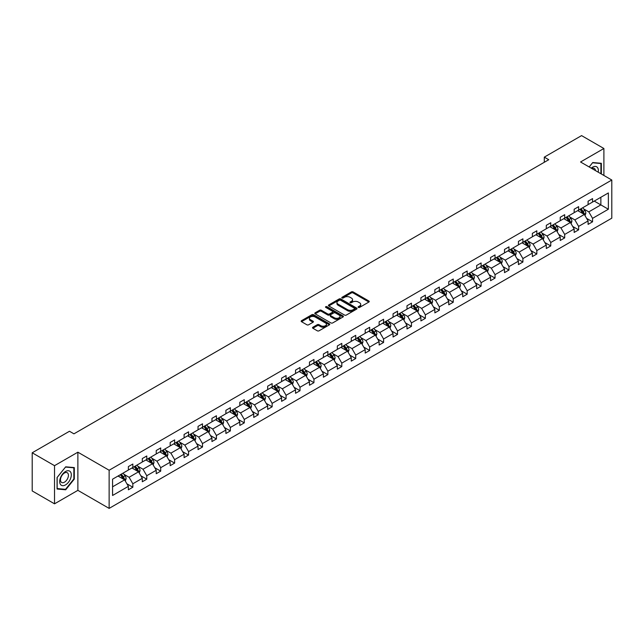 <?xml version="1.0" encoding="UTF-8"?>
<svg xmlns="http://www.w3.org/2000/svg" width="644" height="644" viewBox="0 0 644 644"><rect width="100%" height="100%" fill="white"/><g stroke="black" fill="none" stroke-linecap="round" stroke-linejoin="round"><path stroke-width="0.97" d="M358.346 307.413A0.869 0.499 0 0 0 359.577 307.413L368.891 302.036A1.24 0.716 0 0 0 369.254 301.529A1.24 0.716 0 0 0 368.891 301.022L353.113 291.909A1.24 0.716 0 0 0 351.358 291.909L342.045 297.287A0.869 0.499 0 0 0 343.268 297.995L344.476 297.303A3.969 2.286 0 0 1 350.086 297.303L351.399 298.059A3.969 2.286 0 0 1 352.566 299.677A3.969 2.286 0 0 1 351.399 301.303L350.199 301.996A0.869 0.499 0 0 0 351.423 302.704L352.63 302.012A3.969 2.286 0 0 1 358.241 302.012L359.553 302.769A3.969 2.286 0 0 1 360.712 304.387A3.969 2.286 0 0 1 359.553 306.005L358.346 306.705A0.869 0.499 0 0 0 358.346 307.413L358.346 306.705M312.879 327.233A1.24 0.716 0 0 0 312.517 327.74A1.24 0.716 0 0 0 312.879 328.247L317.307 330.807A1.24 0.716 0 0 0 319.054 330.807L329.398 324.834A1.24 0.716 0 0 0 329.76 324.326A1.24 0.716 0 0 0 329.398 323.819L313.62 314.715A1.24 0.716 0 0 0 311.873 314.715L301.529 320.68A1.24 0.716 0 0 0 301.167 321.187A1.24 0.716 0 0 0 301.529 321.694L306.874 324.785A1.24 0.716 0 0 0 308.629 324.785L313.056 322.225A1.24 0.716 0 0 0 313.419 321.718A1.24 0.716 0 0 0 313.056 321.211L310.4 319.682A3.317 1.916 0 0 1 309.434 318.329A3.317 1.916 0 0 1 311.479 316.558A3.317 1.916 0 0 1 315.093 316.977L325.478 322.974A3.317 1.916 0 0 1 326.452 324.326A3.317 1.916 0 0 1 324.399 326.097A3.317 1.916 0 0 1 320.784 325.679L319.054 324.681A1.24 0.716 0 0 0 317.307 324.681L312.879 327.233L312.879 328.247M77.876 452.193L54.523 465.676L32.2 452.788L32.2 490.937L54.523 503.825L77.876 490.35L109.134 508.39L109.134 470.241L77.876 452.193L77.876 490.35M603.895 175.466L603.895 148.498L580.542 161.982L611.8 180.022L109.134 470.241M603.895 148.498L581.572 135.61L544.293 157.136L544.293 162.288M32.2 452.788L69.48 431.263L73.947 433.839L548.752 159.712L544.293 157.136M344.564 315.069A1.24 0.716 0 0 0 346.319 315.069L356.663 309.096A1.24 0.716 0 0 0 357.026 308.589A1.24 0.716 0 0 0 356.663 308.082L340.885 298.969A1.24 0.716 0 0 0 339.13 298.969L328.786 304.942A1.24 0.716 0 0 0 328.424 305.449A1.24 0.716 0 0 0 328.786 305.956L344.564 315.069M326.106 307.599A0.869 0.499 0 0 1 326.991 307.719L343.011 316.969L332.69 322.934A1.24 0.716 0 0 1 330.936 322.934L315.158 313.829L319.585 311.285L319.585 310.255L315.158 312.815A1.24 0.716 0 0 0 314.795 313.322A1.24 0.716 0 0 0 315.158 313.829L315.158 312.815M319.585 311.285A1.24 0.716 0 0 1 321.34 311.285L321.34 310.255A1.24 0.716 0 0 0 319.585 310.255M321.34 310.255L327.732 313.95A1.24 0.716 0 0 0 329.487 313.95L332.425 312.26A1.24 0.716 0 0 0 332.787 311.752A1.24 0.716 0 0 0 332.425 311.245L325.759 307.397A0.869 0.499 0 0 1 326.991 306.689L343.027 315.954A1.24 0.716 0 0 1 343.397 316.454A1.24 0.716 0 0 1 343.027 316.961L343.027 315.954M54.523 465.676L54.523 503.825M112.571 479.184L128.373 470.056L128.373 466.602L132.841 464.026L132.841 467.48L142.308 462.014L142.308 458.56L146.768 455.984L146.768 459.438L156.234 453.972L156.234 450.518L160.702 447.942L160.702 451.396L170.169 445.93L170.169 442.476L174.637 439.9L174.637 443.354L184.095 437.888L184.095 434.434L188.563 431.858L188.563 435.312L198.03 429.846L198.03 426.392L202.498 423.808L202.498 427.27L211.957 421.804L211.957 418.35L216.424 415.766L216.424 419.22L225.891 413.762L225.891 410.3L230.359 407.724L230.359 411.178L239.826 405.712L239.826 402.259L244.285 399.683L244.285 403.136L253.752 397.67L253.752 394.217L258.22 391.641L258.22 395.094L267.687 389.628L267.687 386.175L272.146 383.599L272.146 387.052L281.613 381.586L281.613 378.133L286.081 375.557L286.081 379.01L295.548 373.544L295.548 370.091L300.007 367.515L300.007 370.968L309.474 365.502L309.474 362.049L313.942 359.465L313.942 362.926L323.409 357.46L323.409 354.007L327.868 351.423L327.868 354.876L337.335 349.418L337.335 345.965L341.803 343.381L341.803 346.834L351.27 341.376L351.27 337.915L355.73 335.339L355.73 338.792L365.196 333.326L365.196 329.873L369.664 327.297L369.664 330.75L379.131 325.284L379.131 321.831L383.591 319.255L383.591 322.708L393.057 317.242L393.057 313.789L397.525 311.213L397.525 314.666L406.992 309.201L406.992 305.747L411.46 303.171L411.46 306.625L420.918 301.159L420.918 297.705L425.386 295.129L425.386 298.583L434.853 293.117L434.853 289.663L439.321 287.079L439.321 290.541L448.779 285.075L448.779 281.621L453.247 279.037L453.247 282.491L462.714 277.033L462.714 273.571L467.182 270.995L467.182 274.449L476.649 268.983L476.649 265.529L481.108 262.953L481.108 266.407L490.575 260.941L490.575 257.487L495.043 254.911L495.043 258.365L504.51 252.899L504.51 249.445L508.969 246.869L508.969 250.323L518.436 244.857L518.436 241.403L522.904 238.827L522.904 242.281L532.371 236.815L532.371 233.361L536.83 230.785L536.83 234.239L546.297 228.773L546.297 225.32L550.765 222.744L550.765 226.197L560.232 220.731L560.232 217.278L564.691 214.694L564.691 218.155L574.158 212.689L574.158 209.236L578.626 206.652L578.626 210.105L588.093 204.647L588.093 201.186L592.552 198.61L592.552 202.063L608.363 192.942L608.363 209.236L592.552 218.356L592.552 221.81L588.093 224.394L588.093 220.932L578.626 226.398L578.626 229.852L574.158 232.436L574.158 228.982L564.691 234.44L564.691 237.902L560.232 240.478L560.232 237.024L550.765 242.49L550.765 245.944L546.297 248.52L546.297 245.066L536.83 250.532L536.83 253.986L532.371 256.562L532.371 253.108L522.904 258.574L522.904 262.028L518.436 264.603L518.436 261.15L508.969 266.616L508.969 270.069L504.51 272.645L504.51 269.192L495.043 274.658L495.043 278.111L490.575 280.687L490.575 277.234L481.108 282.7L481.108 286.153L476.649 288.729L476.649 285.276L467.182 290.742L467.182 294.195L462.714 296.779L462.714 293.318L453.247 298.784L453.247 302.237L448.779 304.821L448.779 301.368L439.321 306.826L439.321 310.287L434.853 312.863L434.853 309.41L425.386 314.876L425.386 318.329L420.918 320.905L420.918 317.452L411.46 322.918L411.46 326.371L406.992 328.947L406.992 325.494L397.525 330.96L397.525 334.413L393.057 336.989L393.057 333.536L383.591 339.002L383.591 342.455L379.131 345.031L379.131 341.578L369.664 347.044L369.664 350.497L365.196 353.073L365.196 349.62L355.73 355.086L355.73 358.539L351.27 361.115L351.27 357.662L341.803 363.127L341.803 366.581L337.335 369.165L337.335 365.703L327.868 371.169L327.868 374.623L323.409 377.207L323.409 373.753L313.942 379.211L313.942 382.673L309.474 385.249L309.474 381.795L300.007 387.261L300.007 390.715L295.548 393.291L295.548 389.837L286.081 395.303L286.081 398.757L281.613 401.333L281.613 397.879L272.146 403.345L272.146 406.799L267.687 409.375L267.687 405.921L258.22 411.387L258.22 414.841L253.752 417.417L253.752 413.963L244.285 419.429L244.285 422.883L239.826 425.459L239.826 422.005L230.359 427.471L230.359 430.925L225.891 433.501L225.891 430.047L216.424 435.513L216.424 438.966L211.957 441.551L211.957 438.089L202.498 443.555L202.498 447.008L198.03 449.593L198.03 446.139L188.563 451.597L188.563 455.058L184.095 457.634L184.095 454.181L174.637 459.647L174.637 463.1L170.169 465.676L170.169 462.223L160.702 467.689L160.702 471.142L156.234 473.718L156.234 470.265L146.768 475.731L146.768 479.184L142.308 481.76L142.308 478.307L132.841 483.773L132.841 487.226L128.373 489.802L128.373 486.349L112.571 495.478L112.571 479.184M109.134 508.39L611.8 218.179L611.8 180.022M131.948 467.995L138.557 471.811L129.09 477.276L123.922 474.29M129.09 477.276L132.841 483.773M138.557 471.811L142.308 478.307M128.373 469.235L129.09 469.645L132.841 467.48M145.882 459.953L152.483 463.769L143.024 469.235L137.856 466.248M143.024 469.235L146.768 475.731M152.483 463.769L156.234 470.265M142.308 461.193L143.024 461.603L146.768 459.438M159.809 451.911L166.418 455.727L156.951 461.193L151.783 458.206M156.951 461.193L160.702 467.689M166.418 455.727L170.169 462.223M156.234 453.151L156.951 453.561L160.702 451.396M173.743 443.869L180.352 447.685L170.885 453.151L165.717 450.164M170.885 453.151L174.637 459.647M180.352 447.685L184.095 454.181M170.169 445.101L170.885 445.519L174.637 443.354M187.67 435.827L194.279 439.643L184.812 445.109L179.644 442.122M184.812 445.109L188.563 451.597M194.279 439.643L198.03 446.139M184.095 437.059L184.812 437.477L188.563 435.312M201.604 427.785L208.213 431.601L198.746 437.059L193.578 434.08M198.746 437.059L202.498 443.555M208.213 431.601L211.957 438.089M198.03 429.017L198.746 429.435L202.498 427.27M215.531 419.735L222.14 423.551L212.673 429.017L207.505 426.038M212.673 429.017L216.424 435.513M222.14 423.551L225.891 430.047M211.957 420.975L212.673 421.385L216.424 419.22M229.465 411.693L236.074 415.509L226.608 420.975L221.439 417.988M226.608 420.975L230.359 427.471M236.074 415.509L239.826 422.005M225.891 412.933L226.608 413.343L230.359 411.178M243.392 403.651L250.001 407.467L240.534 412.933L235.366 409.946M240.534 412.933L244.285 419.429M250.001 407.467L253.752 413.963M239.826 404.891L240.534 405.301L244.285 403.136M257.326 395.609L263.935 399.425L254.469 404.891L249.3 401.904M254.469 404.891L258.22 411.387M263.935 399.425L267.687 405.921M253.752 396.849L254.469 397.259L258.22 395.094M271.253 387.567L277.862 391.383L268.395 396.849L263.227 393.862M268.395 396.849L272.146 403.345M277.862 391.383L281.613 397.879M267.687 388.807L268.395 389.218L272.146 387.052M285.187 379.525L291.796 383.341L282.33 388.807L277.162 385.82M282.33 388.807L286.081 395.303M291.796 383.341L295.548 389.837M281.613 380.765L282.33 381.176L286.081 379.01M299.114 371.483L305.723 375.299L296.256 380.765L291.088 377.778M296.256 380.765L300.007 387.261M305.723 375.299L309.474 381.795M295.548 372.715L296.256 373.134L300.007 370.968M313.048 363.441L319.657 367.257L310.191 372.715L305.023 369.737M310.191 372.715L313.942 379.211M319.657 367.257L323.409 373.753M309.474 364.673L310.191 365.092L313.942 362.926M326.975 355.399L333.584 359.215L324.117 364.673L318.949 361.695M324.117 364.673L327.868 371.169M333.584 359.215L337.335 365.703M323.409 356.631L324.117 357.042L327.868 354.876M340.909 347.349L347.519 351.165L338.052 356.631L332.884 353.653M338.052 356.631L341.803 363.127M347.519 351.165L351.27 357.662M337.335 348.589L338.052 349L341.803 346.834M354.836 339.308L361.445 343.123L351.986 348.589L346.81 345.603M351.986 348.589L355.73 355.086M361.445 343.123L365.196 349.62M351.27 340.547L351.986 340.958L355.73 338.792M368.771 331.266L375.38 335.081L365.913 340.547L360.745 337.561M365.913 340.547L369.664 347.044M375.38 335.081L379.131 341.578M365.196 332.505L365.913 332.916L369.664 330.75M382.705 323.224L389.306 327.039L379.847 332.505L374.679 329.519M379.847 332.505L383.591 339.002M389.306 327.039L393.057 333.536M379.131 324.463L379.847 324.874L383.591 322.708M396.632 315.182L403.241 318.997L393.774 324.463L388.606 321.477M393.774 324.463L397.525 330.96M403.241 318.997L406.992 325.494M393.057 316.421L393.774 316.832L397.525 314.666M410.566 307.14L417.175 310.955L407.708 316.421L402.54 313.435M407.708 316.421L411.46 322.918M417.175 310.955L420.918 317.452M406.992 308.379L407.708 308.79L411.46 306.625M424.493 299.098L431.102 302.913L421.635 308.379L416.467 305.393M421.635 308.379L425.386 314.876M431.102 302.913L434.853 309.41M420.918 300.329L421.635 300.748L425.386 298.583M438.427 291.056L445.036 294.872L435.569 300.329L430.401 297.351M435.569 300.329L439.321 306.826M445.036 294.872L448.779 301.368M434.853 292.287L435.569 292.706L439.321 290.541M452.354 283.014L458.963 286.822L449.496 292.287L444.328 289.309M449.496 292.287L453.247 298.784M458.963 286.822L462.714 293.318M448.779 284.246L449.496 284.656L453.247 282.491M466.288 274.964L472.897 278.78L463.43 284.246L458.262 281.267M463.43 284.246L467.182 290.742M472.897 278.78L476.649 285.276M462.714 276.204L463.43 276.614L467.182 274.449M480.215 266.922L486.824 270.738L477.357 276.204L472.189 273.217M477.357 276.204L481.108 282.7M486.824 270.738L490.575 277.234M476.649 268.162L477.357 268.572L481.108 266.407M494.149 258.88L500.758 262.696L491.291 268.162L486.123 265.175M491.291 268.162L495.043 274.658M500.758 262.696L504.51 269.192M490.575 260.12L491.291 260.53L495.043 258.365M508.076 250.838L514.685 254.654L505.218 260.12L500.05 257.133M505.218 260.12L508.969 266.616M514.685 254.654L518.436 261.15M504.51 252.078L505.218 252.488L508.969 250.323M522.01 242.796L528.619 246.612L519.153 252.078L513.984 249.091M519.153 252.078L522.904 258.574M528.619 246.612L532.371 253.108M518.436 244.036L519.153 244.446L522.904 242.281M535.937 234.754L542.546 238.57L533.079 244.036L527.911 241.049M533.079 244.036L536.83 250.532M542.546 238.57L546.297 245.066M532.371 235.994L533.079 236.404L536.83 234.239M549.871 226.712L556.48 230.528L547.014 235.994L541.846 233.007M547.014 235.994L550.765 242.49M556.48 230.528L560.232 237.024M546.297 227.944L547.014 228.362L550.765 226.197M563.798 218.67L570.407 222.486L560.94 227.944L555.772 224.965M560.94 227.944L564.691 234.44M570.407 222.486L574.158 228.982M560.232 219.902L560.94 220.32L564.691 218.155M577.732 210.628L584.341 214.436L574.875 219.902L569.707 216.923M574.875 219.902L578.626 226.398M584.341 214.436L588.093 220.932M574.158 211.86L574.875 212.27L578.626 210.105M594.251 201.089L600.86 204.905L588.809 211.86L583.633 208.881M588.809 211.86L592.552 218.356M608.363 209.236L600.86 204.905L600.86 197.273L608.363 192.942M588.093 203.818L588.809 204.228L592.552 202.063M112.571 486.816L124.622 479.852L118.013 476.037M124.622 479.852L128.373 486.349M586.62 218.38L592.552 221.81M572.685 226.43L578.626 229.852M558.759 234.472L564.691 237.902M544.824 242.514L550.765 245.944M530.898 250.556L536.83 253.986M516.963 258.598L522.904 262.028M503.036 266.64L508.969 270.069M489.102 274.682L495.043 278.111M475.175 282.724L481.108 286.153M461.241 290.766L467.182 294.195M447.306 298.816L453.247 302.237M433.38 306.858L439.321 310.287M419.445 314.9L425.386 318.329M405.519 322.942L411.46 326.371M391.584 330.984L397.525 334.413M377.658 339.026L383.591 342.455M363.723 347.068L369.664 350.497M349.797 355.11L355.73 358.539M335.862 363.152L341.803 366.581M321.936 371.202L327.868 374.623M308.001 379.244L313.942 382.673M294.075 387.286L300.007 390.715M280.14 395.327L286.081 398.757M266.214 403.369L272.146 406.799M252.279 411.411L258.22 414.841M238.352 419.453L244.285 422.883M224.418 427.495L230.359 430.925M210.483 435.537L216.424 438.966M196.557 443.587L202.498 447.008M182.622 451.629L188.563 455.058M168.696 459.671L174.637 463.1M154.761 467.713L160.702 471.142M140.835 475.755L146.768 479.184M126.9 483.797L132.841 487.226M601.351 173.993L601.351 163.302L592.738 162.53L589.171 166.965L592.552 162.787L600.908 163.528L600.908 173.735M74.302 479.08L74.302 467.584L65.688 466.82L57.066 477.534L57.066 489.029L65.688 489.794L74.302 479.08L73.859 478.822M358.692 307.534L359.553 307.035A3.969 2.286 0 0 0 360.712 305.417L360.712 304.387M352.566 299.677L352.566 300.716A3.969 2.286 0 0 1 351.399 302.334L350.545 302.825M368.891 301.022L368.891 302.036L353.113 292.948A1.24 0.716 0 0 0 351.358 292.948L342.391 298.124M356.647 309.104L340.885 300.007A1.24 0.716 0 0 0 339.13 300.007L328.802 305.964M354.466 308.943A0.869 0.499 0 0 0 354.466 308.235L340.62 300.241A0.869 0.499 0 0 0 339.396 300.241L338.124 300.973A3.969 2.286 0 0 0 336.957 302.591A3.969 2.286 0 0 0 338.124 304.209L347.591 309.675A3.969 2.286 0 0 0 353.202 309.675L354.466 308.943L354.466 309.973A0.869 0.499 0 0 0 354.723 309.619L354.723 308.589M336.957 302.591L336.957 303.622A3.969 2.286 0 0 0 338.124 305.24L338.124 304.209M354.466 309.973L353.202 310.706A3.969 2.286 0 0 1 347.591 310.706L338.124 305.24M321.34 311.285L327.732 314.98A1.24 0.716 0 0 0 329.487 314.98L332.425 313.29A1.24 0.716 0 0 0 332.787 312.783L332.787 311.752M334.373 317.782A3.317 1.916 0 0 0 337.987 318.2A3.317 1.916 0 0 0 340.032 316.429A3.317 1.916 0 0 0 339.066 315.077L335.403 312.968A1.24 0.716 0 0 0 333.648 312.968L330.718 314.658A1.24 0.716 0 0 0 330.356 315.166A1.24 0.716 0 0 0 330.718 315.673L334.373 317.782L334.373 318.82A3.317 1.916 0 0 0 337.987 319.231A3.317 1.916 0 0 0 340.032 317.46L340.032 316.429M330.356 315.166L330.356 316.196A1.24 0.716 0 0 0 330.718 316.703L330.718 315.673M334.373 318.82L330.718 316.703M326.452 324.326L326.452 325.357A3.317 1.916 0 0 1 324.399 327.128A3.317 1.916 0 0 1 320.784 326.709L319.054 325.711A1.24 0.716 0 0 0 317.307 325.711L312.895 328.255M309.434 318.329L309.434 319.36A3.317 1.916 0 0 0 310.4 320.712L310.4 319.682M313.032 322.233L310.4 320.712M329.382 324.842L313.62 315.745A1.24 0.716 0 0 0 311.873 315.745L301.545 321.702M64.778 489.271L65.688 489.794M585.018 215.619L585.839 213.244A3.349 1.932 -120 0 0 584.776 210.395L582.764 207.714M579.173 211.457L578.304 210.298M583.842 214.154L584.036 213.389A3.349 1.932 -120 0 0 583.078 211.377L581.073 208.696M580.236 209.179L582.442 212.126A1.707 0.982 60 0 1 582.748 212.641L584.036 213.389M580.003 209.316L582.007 211.989A3.349 1.932 60 0 1 582.836 213.575M571.091 223.661L571.912 221.286A3.349 1.932 -120 0 0 570.842 218.437L568.837 215.764M565.239 219.499L564.369 218.34M569.916 222.196L570.101 221.431A3.349 1.932 -120 0 0 569.143 219.419L567.139 216.738M566.301 217.221L568.507 220.168A1.707 0.982 60 0 1 568.821 220.691L570.101 221.431M566.068 217.358L568.072 220.039A3.349 1.932 60 0 1 568.91 221.617M557.157 231.703L557.978 229.328A3.349 1.932 -120 0 0 556.907 226.479L554.903 223.806M551.312 227.541L550.443 226.382M555.981 230.238L556.174 229.473A3.349 1.932 -120 0 0 555.217 227.461L553.212 224.78M552.367 225.263L554.581 228.209A1.707 0.982 60 0 1 554.886 228.733L556.174 229.473M552.141 225.4L554.146 228.081A3.349 1.932 60 0 1 554.975 229.658M598.212 172.181A8.211 4.741 120 0 0 591.232 168.148M595.459 170.588A5.619 3.244 120 0 0 594.307 168.438A5.619 3.244 120 0 0 591.876 168.519M600.353 163.214L600.908 163.528M70.534 478.653A8.211 4.741 120 0 0 68.409 470.724A8.211 4.741 120 0 0 60.48 477.751A8.211 4.741 120 0 0 62.605 485.681A8.211 4.741 120 0 0 70.534 478.653M67.894 477.904A5.619 3.244 120 0 0 67.266 472.728A5.619 3.244 120 0 0 61.011 477.285A5.619 3.244 120 0 0 61.639 482.461A5.619 3.244 120 0 0 67.894 477.904M57.163 488.595L57.163 477.462L65.511 467.069L73.859 467.818L73.859 478.951L65.511 489.335L57.066 488.538M73.303 467.496L73.859 467.818M543.23 239.745L544.051 237.37A3.349 1.932 -120 0 0 542.981 234.521L540.976 231.848M537.378 235.583L536.508 234.424M542.055 238.28L542.24 237.515A3.349 1.932 -120 0 0 541.282 235.503L539.278 232.822M538.44 233.313L540.646 236.251A1.707 0.982 60 0 1 540.96 236.775L542.24 237.515M538.207 233.442L540.211 236.123A3.349 1.932 60 0 1 541.049 237.7M529.296 247.787L530.117 245.412A3.349 1.932 -120 0 0 529.046 242.563L527.042 239.89M523.451 243.625L522.582 242.466M528.12 246.322L528.313 245.557A3.349 1.932 -120 0 0 527.356 243.545L525.351 240.872M524.506 241.355L526.72 244.301A1.707 0.982 60 0 1 527.025 244.817L528.313 245.557M524.272 241.484L526.285 244.165A3.349 1.932 60 0 1 527.114 245.742M515.369 255.829L516.19 253.454A3.349 1.932 -120 0 0 515.12 250.605L513.115 247.932M509.517 251.667L508.647 250.508M514.194 254.372L514.379 253.599A3.349 1.932 -120 0 0 513.421 251.587L511.416 248.914M510.579 249.397L512.785 252.343A1.707 0.982 60 0 1 513.091 252.859L514.379 253.599M510.346 249.534L512.35 252.207A3.349 1.932 60 0 1 513.188 253.784M501.435 263.871L502.256 261.504A3.349 1.932 -120 0 0 501.185 258.655L499.181 255.974M495.59 259.709L494.721 258.55M500.259 262.414L500.452 261.641A3.349 1.932 -120 0 0 499.494 259.629L497.49 256.956M496.645 257.439L498.85 260.385A1.707 0.982 60 0 1 499.164 260.901L500.452 261.641M496.411 257.576L498.416 260.248A3.349 1.932 60 0 1 499.253 261.826M487.5 271.913L488.321 269.546A3.349 1.932 -120 0 0 487.258 266.697L485.254 264.016M481.656 267.759L480.786 266.592M486.333 270.456L486.518 269.683A3.349 1.932 -120 0 0 485.56 267.671L483.555 264.998M482.718 265.481L484.924 268.427A1.707 0.982 60 0 1 485.23 268.942L486.518 269.683M482.485 265.618L484.489 268.29A3.349 1.932 60 0 1 485.326 269.876M473.573 279.955L474.395 277.588A3.349 1.932 -120 0 0 473.324 274.738L471.319 272.058M467.729 275.801L466.86 274.642M472.398 278.498L472.591 277.725A3.349 1.932 -120 0 0 471.633 275.713L469.621 273.04M468.784 273.523L470.989 276.469A1.707 0.982 60 0 1 471.303 276.984L472.591 277.725M468.55 273.66L470.555 276.332A3.349 1.932 60 0 1 471.392 277.918M459.639 288.005L460.46 285.63A3.349 1.932 -120 0 0 459.397 282.78L457.393 280.1M453.795 283.843L452.925 282.684M458.472 286.54L458.657 285.775A3.349 1.932 -120 0 0 457.699 283.763L455.694 281.082M454.857 281.565L457.063 284.511A1.707 0.982 60 0 1 457.369 285.026L458.657 285.775M454.624 281.702L456.628 284.374A3.349 1.932 60 0 1 457.457 285.96M445.712 296.047L446.534 293.672A3.349 1.932 -120 0 0 445.463 290.822L443.458 288.15M439.86 291.885L438.999 290.726M444.537 294.582L444.722 293.817A3.349 1.932 -120 0 0 443.764 291.804L441.76 289.124M440.923 289.607L443.128 292.553A1.707 0.982 60 0 1 443.442 293.076L444.722 293.817M440.689 289.744L442.694 292.424A3.349 1.932 60 0 1 443.531 294.002M431.778 304.089L432.599 301.714A3.349 1.932 -120 0 0 431.536 298.864L429.532 296.192M425.934 299.927L425.064 298.768M430.611 302.624L430.796 301.859A3.349 1.932 -120 0 0 429.838 299.846L427.833 297.166M426.996 297.649L429.202 300.595A1.707 0.982 60 0 1 429.508 301.118L430.796 301.859M426.763 297.786L428.767 300.466A3.349 1.932 60 0 1 429.596 302.044M417.851 312.131L418.672 309.756A3.349 1.932 -120 0 0 417.602 306.906L415.597 304.234M411.999 307.969L411.13 306.81M416.676 310.666L416.861 309.901A3.349 1.932 -120 0 0 415.903 307.888L413.899 305.208M413.062 305.699L415.267 308.637A1.707 0.982 60 0 1 415.581 309.16L416.861 309.901M412.828 305.828L414.833 308.508A3.349 1.932 60 0 1 415.67 310.086M403.917 320.173L404.738 317.798A3.349 1.932 -120 0 0 403.675 314.948L401.671 312.276M398.073 316.011L397.203 314.852M402.75 318.716L402.935 317.943A3.349 1.932 -120 0 0 401.977 315.93L399.972 313.258M399.135 313.741L401.341 316.687A1.707 0.982 60 0 1 401.647 317.202L402.935 317.943M398.902 313.87L400.906 316.55A3.349 1.932 60 0 1 401.735 318.128M389.99 328.215L390.811 325.84A3.349 1.932 -120 0 0 389.741 322.99L387.736 320.318M384.138 324.053L383.269 322.894M388.815 326.758L389 325.985A3.349 1.932 -120 0 0 388.042 323.972L386.038 321.3M385.201 321.783L387.406 324.729A1.707 0.982 60 0 1 387.72 325.244L389 325.985M384.967 321.92L386.972 324.592A3.349 1.932 60 0 1 387.809 326.17M376.056 336.257L376.877 333.89A3.349 1.932 -120 0 0 375.814 331.04L373.81 328.36M370.211 332.095L369.342 330.936M374.889 334.8L375.074 334.027A3.349 1.932 -120 0 0 374.116 332.014L372.111 329.342M371.274 329.825L373.48 332.771A1.707 0.982 60 0 1 373.786 333.286L375.074 334.027M371.041 329.961L373.045 332.634A3.349 1.932 60 0 1 373.874 334.212M362.129 344.298L362.95 341.932A3.349 1.932 -120 0 0 361.88 339.082L359.875 336.401M356.277 340.145L355.408 338.977M360.954 342.841L361.139 342.069A3.349 1.932 -120 0 0 360.181 340.056L358.177 337.384M357.339 337.867L359.545 340.813A1.707 0.982 60 0 1 359.859 341.328L361.139 342.069M357.106 338.003L359.111 340.676A3.349 1.932 60 0 1 359.948 342.262M348.195 352.34L349.016 349.974A3.349 1.932 -120 0 0 347.953 347.124L345.941 344.443M342.35 348.187L341.481 347.027M347.019 350.883L347.213 350.119A3.349 1.932 -120 0 0 346.255 348.098L344.25 345.426M343.413 345.909L345.619 348.855A1.707 0.982 60 0 1 345.925 349.37L347.213 350.119M343.18 346.045L345.184 348.718A3.349 1.932 60 0 1 346.013 350.304M334.268 360.39L335.089 358.016A3.349 1.932 -120 0 0 334.019 355.166L332.014 352.485M328.416 356.229L327.546 355.069M333.093 358.925L333.278 358.161A3.349 1.932 -120 0 0 332.32 356.148L330.316 353.467M329.478 353.95L331.684 356.897A1.707 0.982 60 0 1 331.998 357.412L333.278 358.161M329.245 354.087L331.249 356.76A3.349 1.932 60 0 1 332.087 358.346M320.334 368.432L321.155 366.058A3.349 1.932 -120 0 0 320.084 363.208L318.08 360.535M314.489 364.271L313.62 363.111M319.158 366.967L319.352 366.203A3.349 1.932 -120 0 0 318.394 364.19L316.389 361.509M315.544 361.992L317.758 364.939A1.707 0.982 60 0 1 318.064 365.462L319.352 366.203M315.319 362.129L317.323 364.81A3.349 1.932 60 0 1 318.152 366.388M306.407 376.474L307.228 374.1A3.349 1.932 -120 0 0 306.158 371.25L304.153 368.577M300.555 372.312L299.685 371.153M305.232 375.009L305.417 374.245A3.349 1.932 -120 0 0 304.459 372.232L302.455 369.551M301.617 370.034L303.823 372.981A1.707 0.982 60 0 1 304.137 373.504L305.417 374.245M301.384 370.171L303.388 372.852A3.349 1.932 60 0 1 304.226 374.43M292.473 384.516L293.294 382.142A3.349 1.932 -120 0 0 292.223 379.292L290.219 376.619M286.628 380.354L285.759 379.195M291.297 383.051L291.491 382.286A3.349 1.932 -120 0 0 290.533 380.274L288.528 377.593M287.683 378.084L289.897 381.023A1.707 0.982 60 0 1 290.203 381.546L291.491 382.286M287.449 378.213L289.462 380.894A3.349 1.932 60 0 1 290.291 382.472M278.546 392.558L279.367 390.184A3.349 1.932 -120 0 0 278.297 387.334L276.292 384.661M272.694 388.396L271.824 387.237M277.371 391.101L277.556 390.328A3.349 1.932 -120 0 0 276.598 388.316L274.594 385.643M273.756 386.126L275.962 389.073A1.707 0.982 60 0 1 276.268 389.588L277.556 390.328M273.523 386.255L275.527 388.936A3.349 1.932 60 0 1 276.365 390.514M264.612 400.6L265.433 398.225A3.349 1.932 -120 0 0 264.362 395.376L262.358 392.703M258.767 396.438L257.898 395.279M263.436 399.143L263.629 398.37A3.349 1.932 -120 0 0 262.672 396.358L260.667 393.685M259.822 394.168L262.028 397.115A1.707 0.982 60 0 1 262.341 397.63L263.629 398.37M259.588 394.305L261.593 396.978A3.349 1.932 60 0 1 262.43 398.556M250.677 408.642L251.498 406.275A3.349 1.932 -120 0 0 250.436 403.426L248.431 400.745M244.833 404.48L243.963 403.321M249.51 407.185L249.695 406.412A3.349 1.932 -120 0 0 248.737 404.4L246.733 401.727M245.895 402.21L248.101 405.157A1.707 0.982 60 0 1 248.407 405.672L249.695 406.412M245.662 402.347L247.666 405.02A3.349 1.932 60 0 1 248.504 406.597M236.751 416.684L237.572 414.317A3.349 1.932 -120 0 0 236.501 411.468L234.497 408.787M230.906 412.53L230.037 411.363M235.575 415.227L235.768 414.454A3.349 1.932 -120 0 0 234.81 412.442L232.798 409.769M231.961 410.252L234.166 413.198A1.707 0.982 60 0 1 234.48 413.714L235.768 414.454M231.727 410.389L233.732 413.062A3.349 1.932 60 0 1 234.569 414.647M222.816 424.726L223.637 422.359A3.349 1.932 -120 0 0 222.574 419.51L220.57 416.829M216.972 420.572L216.102 419.413M221.649 423.269L221.834 422.504A3.349 1.932 -120 0 0 220.876 420.484L218.871 417.811M218.034 418.294L220.24 421.24A1.707 0.982 60 0 1 220.546 421.756L221.834 422.504M217.801 418.431L219.805 421.104A3.349 1.932 60 0 1 220.634 422.689M208.889 432.776L209.711 430.401A3.349 1.932 -120 0 0 208.64 427.552L206.635 424.871M203.037 428.614L202.176 427.455M207.714 431.311L207.899 430.546A3.349 1.932 -120 0 0 206.941 428.534L204.937 425.853M204.1 426.336L206.305 429.282A1.707 0.982 60 0 1 206.619 429.798L207.899 430.546M203.866 426.473L205.871 429.146A3.349 1.932 60 0 1 206.708 430.731M194.955 440.818L195.776 438.443A3.349 1.932 -120 0 0 194.713 435.594L192.709 432.921M189.111 436.656L188.241 435.497M193.788 439.353L193.973 438.588A3.349 1.932 -120 0 0 193.015 436.576L191.01 433.895M190.173 434.378L192.379 437.324A1.707 0.982 60 0 1 192.685 437.848L193.973 438.588M189.94 434.515L191.944 437.196A3.349 1.932 60 0 1 192.773 438.773M181.028 448.86L181.85 446.485A3.349 1.932 -120 0 0 180.779 443.636L178.774 440.963M175.176 444.698L174.307 443.539M179.853 447.395L180.038 446.63A3.349 1.932 -120 0 0 179.08 444.618L177.076 441.937M176.239 442.42L178.444 445.366A1.707 0.982 60 0 1 178.758 445.889L180.038 446.63M176.005 442.557L178.01 445.237A3.349 1.932 60 0 1 178.847 446.815M167.094 456.902L167.915 454.527A3.349 1.932 -120 0 0 166.852 451.677L164.848 449.005M161.25 452.74L160.38 451.581M165.927 455.437L166.112 454.672A3.349 1.932 -120 0 0 165.154 452.66L163.149 449.979M162.312 450.47L164.518 453.408A1.707 0.982 60 0 1 164.824 453.931L166.112 454.672M162.079 450.599L164.083 453.279A3.349 1.932 60 0 1 164.912 454.857M153.167 464.944L153.988 462.569A3.349 1.932 -120 0 0 152.918 459.719L150.913 457.047M147.315 460.782L146.446 459.623M151.992 463.487L152.177 462.714A3.349 1.932 -120 0 0 151.219 460.702L149.215 458.029M148.378 458.512L150.583 461.458A1.707 0.982 60 0 1 150.897 461.973L152.177 462.714M148.144 458.641L150.149 461.321A3.349 1.932 60 0 1 150.986 462.899M139.233 472.986L140.054 470.611A3.349 1.932 -120 0 0 138.991 467.761L136.987 465.089M133.388 468.824L132.519 467.665M138.066 471.529L138.251 470.756A3.349 1.932 -120 0 0 137.293 468.743L135.288 466.071M134.451 466.554L136.657 469.5A1.707 0.982 60 0 1 136.963 470.015L138.251 470.756M134.218 466.691L136.222 469.363A3.349 1.932 60 0 1 137.051 470.941M125.306 481.028L126.127 478.661A3.349 1.932 -120 0 0 125.057 475.811L123.052 473.131M119.454 476.866L118.585 475.707M124.131 479.571L124.316 478.798A3.349 1.932 -120 0 0 123.358 476.785L121.354 474.113M120.517 474.596L122.722 477.542A1.707 0.982 60 0 1 123.036 478.057L124.316 478.798M120.283 474.733L122.288 477.405A3.349 1.932 60 0 1 123.125 478.983M359.553 307.035L359.553 306.005M350.199 302.704L350.199 301.996M351.399 302.334L351.399 301.303M342.045 297.995L342.045 297.287M351.358 292.948L351.358 291.909M353.113 292.948L353.113 291.909M328.786 305.956L328.786 304.942M339.13 300.007L339.13 298.969M340.885 300.007L340.885 298.969M356.663 309.096L356.663 308.082M347.591 310.706L347.591 309.675M353.202 310.706L353.202 309.675M327.732 314.98L327.732 313.95M329.487 314.98L329.487 313.95M332.425 313.29L332.425 312.26M326.991 307.719L326.991 306.689M317.307 325.711L317.307 324.681M319.054 325.711L319.054 324.681M320.784 326.709L320.784 325.679M313.056 322.225L313.056 321.211M301.529 321.694L301.529 320.68M311.873 315.745L311.873 314.715M313.62 315.745L313.62 314.715M329.398 324.834L329.398 323.819M584.1 214.299L585.815 213.309M583.078 211.377L584.776 210.395M581.049 212.544L582.007 211.989M570.165 222.341L571.888 221.351M569.143 219.419L570.842 218.437M567.123 220.586L568.072 220.039M556.239 230.383L557.954 229.393M555.217 227.461L556.907 226.479M553.188 228.628L554.146 228.081M542.304 238.433L544.027 237.435M541.282 235.503L542.981 234.521M539.261 236.67L540.211 236.123M528.378 246.475L530.093 245.477M527.356 243.545L529.046 242.563M525.327 244.712L526.285 244.165M514.443 254.517L516.166 253.519M513.421 251.587L515.12 250.605M511.4 252.754L512.35 252.207M500.517 262.559L502.231 261.569M499.494 259.629L501.185 258.655M497.466 260.796L498.416 260.248M486.582 270.601L488.305 269.611M485.56 267.671L487.258 266.697M483.539 268.838L484.489 268.29M472.656 278.643L474.37 277.653M471.633 275.713L473.324 274.738M469.605 276.888L470.555 276.332M458.721 286.685L460.444 285.695M457.699 283.763L459.397 282.78M455.678 284.93L456.628 284.374M444.795 294.727L446.509 293.736M443.764 291.804L445.463 290.822M441.744 292.972L442.694 292.424M430.86 302.769L432.583 301.778M429.838 299.846L431.536 298.864M427.817 301.014L428.767 300.466M416.934 310.819L418.648 309.82M415.903 307.888L417.602 306.906M413.883 309.056L414.833 308.508M402.999 318.861L404.722 317.862M401.977 315.93L403.675 314.948M399.956 317.098L400.906 316.55M389.073 326.902L390.787 325.904M388.042 323.972L389.741 322.99M386.022 325.139L386.972 324.592M375.138 334.944L376.861 333.954M374.116 332.014L375.814 331.04M372.087 333.181L373.045 332.634M361.204 342.986L362.926 341.996M360.181 340.056L361.88 339.082M358.161 341.223L359.111 340.676M347.277 351.028L348.992 350.038M346.255 348.098L347.953 347.124M344.226 349.273L345.184 348.718M333.342 359.07L335.065 358.08M332.32 356.148L334.019 355.166M330.3 357.315L331.249 356.76M319.416 367.112L321.131 366.122M318.394 364.19L320.084 363.208M316.365 365.357L317.323 364.81M305.481 375.154L307.204 374.164M304.459 372.232L306.158 371.25M302.439 373.399L303.388 372.852M291.555 383.204L293.27 382.206M290.533 380.274L292.223 379.292M288.504 381.441L289.462 380.894M277.62 391.246L279.343 390.248M276.598 388.316L278.297 387.334M274.577 389.483L275.527 388.936M263.694 399.288L265.409 398.29M262.672 396.358L264.362 395.376M260.643 397.525L261.593 396.978M249.759 407.33L251.482 406.34M248.737 404.4L250.436 403.426M246.716 405.567L247.666 405.02M235.833 415.372L237.547 414.382M234.81 412.442L236.501 411.468M232.782 413.609L233.732 413.062M221.898 423.414L223.621 422.424M220.876 420.484L222.574 419.51M218.855 421.659L219.805 421.104M207.972 431.456L209.686 430.466M206.941 428.534L208.64 427.552M204.921 429.701L205.871 429.146M194.037 439.498L195.76 438.508M193.015 436.576L194.713 435.594M190.994 437.743L191.944 437.196M180.111 447.54L181.825 446.55M179.08 444.618L180.779 443.636M177.06 445.785L178.01 445.237M166.176 455.59L167.899 454.592M165.154 452.66L166.852 451.677M163.133 453.827L164.083 453.279M152.25 463.632L153.964 462.634M151.219 460.702L152.918 459.719M149.199 461.869L150.149 461.321M138.315 471.674L140.038 470.675M137.293 468.743L138.991 467.761M135.264 469.911L136.222 469.363M124.381 479.716L126.103 478.725M123.358 476.785L125.057 475.811M121.338 477.953L122.288 477.405"/></g></svg>
